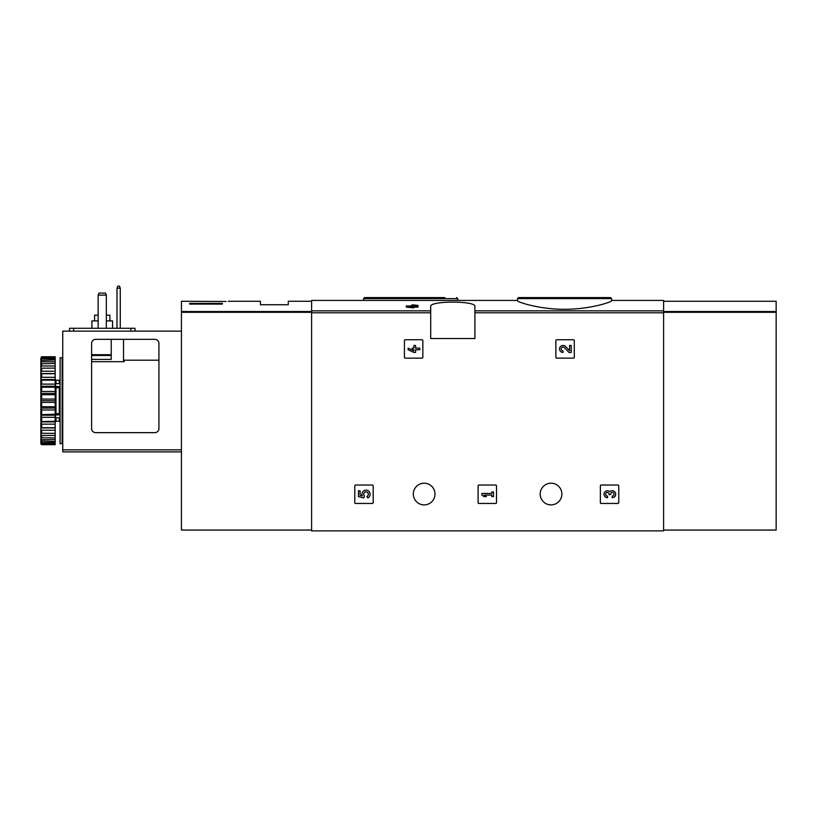 <?xml version="1.0" encoding="UTF-8"?>
<svg xmlns="http://www.w3.org/2000/svg" width="817" height="817" viewBox="0 0 817 817"><rect width="100%" height="100%" fill="white"/><g stroke="black" fill="none" stroke-linecap="round" stroke-linejoin="round"><path stroke-width="1.23" d="M517.478 300.717C516.947 301.871 539.189 309.418 564.516 309.275C589.884 309.429 612.137 301.871 611.616 300.717L611.616 298.603L517.478 298.603L517.478 300.717M412.187 305.885L410.43 305.885L412.187 305.446L412.187 304.761L418.018 305.446L418.018 307.11L413.821 307.11M418.018 305.885L413.821 305.885L413.821 307.866L406.355 307.11L406.355 305.885L412.187 306.63L412.187 307.866M430.702 310.848L430.702 338.514L474.912 338.514L474.912 306.518C476.566 300.656 429.078 300.656 430.702 306.518L430.702 310.848L311.604 310.848L311.604 300.442L517.478 300.442M611.616 300.442L663.598 300.442L663.598 530.876L311.604 530.876L311.604 310.848M404.425 340.556L404.425 357.335A0.817 0.817 0 0 0 405.242 358.152L422.032 358.152A0.817 0.817 0 0 0 422.849 357.335L422.849 340.556A0.817 0.817 0 0 0 422.032 339.739L405.242 339.739A0.817 0.817 0 0 0 404.425 340.556M555.866 340.556L555.866 357.335A0.817 0.817 0 0 0 556.683 358.152L573.463 358.152A0.817 0.817 0 0 0 574.29 357.335L574.29 340.556A0.817 0.817 0 0 0 573.463 339.739L556.683 339.739A0.817 0.817 0 0 0 555.866 340.556M478.098 485.86L478.098 502.639A0.817 0.817 0 0 0 478.915 503.456L495.705 503.456A0.817 0.817 0 0 0 496.522 502.639L496.522 485.86A0.817 0.817 0 0 0 495.705 485.043L478.915 485.043A0.817 0.817 0 0 0 478.098 485.86M600.362 485.86L600.362 502.639A0.817 0.817 0 0 0 601.179 503.456L617.958 503.456A0.817 0.817 0 0 0 618.775 502.639L618.775 485.86A0.817 0.817 0 0 0 617.958 485.043L601.179 485.043A0.817 0.817 0 0 0 600.362 485.86M354.782 485.86L354.782 502.639A0.817 0.817 0 0 0 355.599 503.456L372.378 503.456A0.817 0.817 0 0 0 373.195 502.639L373.195 485.86A0.817 0.817 0 0 0 372.378 485.043L355.599 485.043A0.817 0.817 0 0 0 354.782 485.86M413.31 494.04A10.846 10.846 0 0 1 429.579 484.655A10.846 10.846 0 0 1 429.579 503.435A10.846 10.846 0 0 1 413.31 494.04M540.19 494.04A10.846 10.846 0 0 1 556.459 484.655A10.846 10.846 0 0 1 556.459 503.435A10.846 10.846 0 0 1 540.19 494.04M412.187 306.171L406.355 305.885M413.821 306.63L412.187 306.63M530.447 297.582L610.585 297.582L518.499 297.582L517.478 298.603M444.744 297.582L364.607 297.582L444.744 297.582M358.459 490.751L358.459 496.583L363.851 497.91L364.413 495.909A2.328 2.328 0 0 1 364.637 492.385A2.328 2.328 0 0 1 368.089 493.121A2.328 2.328 0 0 1 366.864 496.43L367.885 497.89A4.085 4.085 0 0 0 369.733 492.488A4.085 4.085 0 0 0 364.372 490.527A4.085 4.085 0 0 0 362.288 495.848L360.093 495.306L360.093 490.751L358.459 490.751M609.87 491.64A3.503 3.503 0 0 1 615.477 492.998A3.503 3.503 0 0 1 612.209 497.747L612.209 496.113A1.869 1.869 0 0 0 613.138 492.631A1.634 1.634 0 0 0 610.687 494.05L610.687 494.602L609.053 494.602L609.053 494.05A1.634 1.634 0 0 0 606.612 492.631A1.869 1.869 0 0 0 607.542 496.113L607.542 497.747A3.503 3.503 0 0 1 604.274 492.998A3.503 3.503 0 0 1 609.87 491.64M481.785 493.427L481.785 495.061L484.113 496.583L486.452 496.583L484.113 495.061L491.814 495.061L491.814 496.583L493.448 496.583L493.448 491.916L491.814 491.916L491.814 493.427L481.785 493.427M569.582 350.728L565.589 346.531A3.503 3.503 0 0 0 559.829 347.572A3.503 3.503 0 0 0 563.046 352.444L563.046 350.81A1.869 1.869 0 0 1 561.33 348.216A1.869 1.869 0 0 1 564.404 347.664L568.959 352.444L571.216 352.444L571.216 345.448L569.582 345.448L569.582 350.728M408.112 348.134L408.112 349.768L413.943 352.444L415.577 352.444L415.577 349.768L419.775 349.768L419.775 348.134L415.577 348.134L415.577 345.448L413.943 345.448L413.943 348.134L412.197 348.134L412.197 349.768L413.943 349.768L413.943 350.81L408.112 348.134M226.043 301.473C229.026 301.218 229.026 301.218 226.043 301.473C229.026 301.218 229.026 301.218 226.043 301.473L181.445 301.269L181.445 530.059L311.604 530.059M222.377 304.098L189.626 304.098L189.626 303.373L222.377 303.373L222.377 304.098L222.377 303.373M228.28 301.269L260.439 301.269L260.439 304.741L288.268 304.741L288.268 301.269L311.604 301.269M189.626 304.098L189.626 303.373M105.516 293.078L106.333 295.121L98.152 295.121L98.969 293.078L105.516 293.078M106.333 295.121L106.333 328.281M98.152 295.121L98.152 328.281M111.245 339.331L111.245 359.388L91.606 359.388M91.606 428.557L91.606 343.426A4.095 4.095 0 0 1 95.691 339.331L154.842 339.331A4.095 4.095 0 0 1 158.927 343.426L158.927 428.557A4.095 4.095 0 0 1 154.842 432.653L95.691 432.653A4.095 4.095 0 0 1 91.606 428.557M158.927 360.205L124.347 360.205L124.347 361.461L123.53 361.686L91.606 361.686M181.445 451.883L62.746 451.883L62.746 331.14L181.445 331.14M124.347 361.461L124.347 360.205M69.496 328.281L69.496 331.14L69.496 328.281L134.989 328.281L134.989 331.14M116.984 328.281L116.984 288.166L117.801 286.124L119.435 286.124L120.262 288.166L120.262 328.281M120.262 288.166L116.984 288.166M109.917 320.907L109.917 315.178L106.333 315.178M98.152 315.178L94.568 315.178L94.568 320.907M112.583 328.281L112.583 320.907L106.333 320.907M98.152 320.907L91.912 320.907L91.912 328.281M62.133 400.728L62.133 443.702L60.09 443.702L60.09 357.744L62.133 357.744L62.133 400.728M60.09 387.187L59.273 387.769L59.273 413.678L60.09 414.26M60.09 417.804L55.587 417.804L55.587 413.749L59.273 413.678M60.09 386.543L55.587 386.543L55.587 387.697L59.273 387.769M41.667 402.373L41.667 406.733L55.178 406.733L55.178 399.074L41.667 399.074L40.85 399.87L40.85 401.576L41.667 402.373L55.178 402.373M41.667 406.733L40.85 407.387L41.667 409.981L55.178 409.981L55.178 414.209L40.85 414.689L41.667 417.313L55.178 417.313L55.178 421.286L40.85 421.572L41.667 424.135L55.178 424.135L55.178 427.72L41.667 427.72L40.85 427.822L40.85 429.129L41.667 430.253L55.178 430.253L55.178 433.347L40.85 433.245L40.85 434.338L41.667 435.461L55.178 435.461L55.178 437.973L40.85 437.687L40.85 438.535L41.667 439.628L55.178 439.628L55.178 441.476L40.85 440.996L40.85 441.578L41.667 442.6L55.178 442.6L55.178 443.733L41.667 443.733L40.85 443.09L40.85 443.897L41.667 444.693L55.178 444.693L55.178 443.733M41.667 409.981L41.667 414.209M41.667 417.313L41.667 421.286M41.667 424.135L41.667 427.72M41.667 430.253L41.667 433.347M41.667 435.461L41.667 437.973M41.667 439.628L41.667 441.476M41.667 442.6L41.667 443.733M40.85 358.06L41.667 356.753L55.178 356.753L41.667 357.141L40.85 358.06L55.178 357.713L55.178 358.847L41.667 358.847L40.85 359.868L40.85 360.45L55.178 359.97L55.178 361.819L41.667 361.819L40.85 362.911L40.85 363.759L55.178 363.473L55.178 365.985L41.667 365.985L40.85 367.109L40.85 368.201L55.178 368.099L55.178 371.204L41.667 371.204L40.85 372.317L40.85 373.624L41.667 373.726L55.178 373.726L55.178 377.311L41.667 377.311L40.85 378.404L40.85 379.874L41.667 380.171L55.178 380.171L55.178 384.133L41.667 384.133L40.85 385.154L40.85 386.758L41.667 387.238L55.178 387.238L55.178 391.466L41.667 391.466L40.85 392.385L40.85 394.07L41.667 394.713L55.178 394.713L55.178 399.074M41.667 357.713L41.667 358.847M41.667 359.97L41.667 361.819M41.667 363.473L41.667 365.985M41.667 368.099L41.667 371.204M41.667 373.726L41.667 377.311M41.667 380.171L41.667 384.133M41.667 387.238L41.667 391.466M41.667 394.713L41.667 399.074M40.85 401.576L40.85 407.387M40.85 409.062L40.85 414.689M40.85 416.292L40.85 421.572M40.85 423.043L40.85 427.822M40.85 429.129L40.85 433.245M40.85 434.338L40.85 437.687M40.85 438.535L40.85 440.996M40.85 441.578L40.85 443.09M40.85 358.357L40.85 359.868M40.85 360.45L40.85 362.911M40.85 363.759L40.85 367.109M40.85 368.201L40.85 372.317M40.85 373.624L40.85 378.404M40.85 379.874L40.85 385.154M40.85 386.758L40.85 392.385M40.85 394.07L40.85 399.87M55.178 357.713L55.178 357.141M55.178 359.97L55.178 358.847M55.178 363.473L55.178 361.819M55.178 368.099L55.178 365.985M55.178 373.726L55.178 371.204M55.178 380.171L55.178 377.311M55.178 387.238L55.178 384.133M55.178 394.713L55.178 391.466M55.178 409.981L55.178 406.733M55.178 417.313L55.178 414.209M55.178 424.135L55.178 421.286M55.178 430.253L55.178 427.72M55.178 435.461L55.178 433.347M55.178 439.628L55.178 437.973M55.178 442.6L55.178 441.476M40.85 443.386L41.667 444.305L55.178 444.305M41.667 444.305L40.85 443.897M40.85 400.728L55.178 400.728M40.85 393.375L55.178 393.375M40.85 386.247L55.178 386.247M40.85 379.558L55.178 379.558M40.85 373.522L55.178 373.522M40.85 427.924L55.178 427.924M40.85 421.889L55.178 421.889M40.85 415.199L55.178 415.199M40.85 408.071L55.178 408.071M60.09 414.903L55.587 414.903M55.587 386.543L55.587 383.643L60.09 383.643M62.746 437.769L62.133 437.769M62.746 439.812L62.133 439.812M62.746 366.904L62.133 367.047M62.746 365.015L62.133 365.158M62.133 364.065L62.746 364.208M663.598 530.059L776.15 530.059L776.15 301.269L663.598 301.269M663.598 310.848L474.912 310.848M430.702 312.788L311.604 312.788M663.598 312.788L474.912 312.788M457.714 300.442L457.714 298.603L363.575 298.603L363.575 300.442M311.604 311.532L181.445 311.532M311.604 312.308L181.445 312.308M62.746 449.84L181.445 449.84M111.245 355.487L91.606 355.487M111.245 354.721L91.606 354.721M123.53 361.686L123.53 339.331M130.894 328.281L130.894 331.14M73.591 328.281L73.591 331.14M55.995 383.643L55.995 380.262L59.273 380.262L59.273 383.643M55.995 387.769L55.995 413.678M59.273 417.804L59.273 421.184L60.09 422.011M55.995 417.804L55.995 421.184L59.273 421.184M663.598 312.308L776.15 312.308M663.598 311.532L776.15 311.532M611.616 298.603L610.585 297.582M457.714 298.603L456.693 297.582M363.575 298.603L364.607 297.582M59.273 380.262L60.09 379.435M62.95 421.184L62.133 422.011M62.95 380.262L62.133 379.435M55.995 380.262L55.178 379.435M55.995 421.184L55.178 422.011"/></g></svg>
